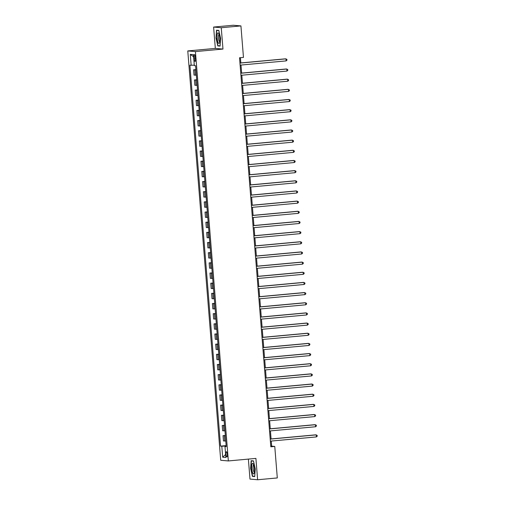 <?xml version="1.0" encoding="UTF-8"?>
<svg xmlns="http://www.w3.org/2000/svg" width="505" height="505" viewBox="0 0 505 505"><rect width="100%" height="100%" fill="white"/><g stroke="black" fill="none" stroke-linecap="round" stroke-linejoin="round"><path stroke-width="0.76" d="M227.313 454.386A2.613 0.65 -95.2 0 0 226.41 451.729A2.613 0.65 -95.2 0 0 225.994 454.273A2.613 0.65 -95.2 0 0 226.89 456.93A2.613 0.65 -95.2 0 0 227.313 454.386M248.378 459.102L249.981 479.087L257.619 479.75L277.302 477.945L274.764 446.439L271.671 446.167L271.254 441.061M187.778 50.929L220.717 460.27L228.348 460.939L195.416 51.592L187.778 50.929L215.332 48.398L222.97 49.061L221.253 27.724L213.615 27.055L215.332 48.398M213.615 27.055L233.291 25.25L240.929 25.913L221.253 27.724M240.929 25.913L243.467 57.418L239.528 57.778L270.825 446.799L274.764 446.439M194.053 57.046L194.198 58.833A2.531 0.631 -95.2 0 0 195.069 61.408A2.531 0.631 -95.2 0 0 195.473 58.946L195.334 57.153A2.531 0.631 -95.2 0 0 194.463 54.578A2.531 0.631 -95.2 0 0 194.053 57.046L195.309 56.926M194.299 65.177L189.905 65.24L220.552 446.13L226.145 445.618M191.155 65.347L190.271 54.376L193.447 54.654L194.33 65.625L195.58 65.738L226.227 446.628L224.977 446.515L225.861 457.492L222.68 457.214L221.802 446.237L220.552 446.13M257.619 479.75L255.902 458.407L228.348 460.939M222.97 49.061L195.416 51.592M271.084 438.933L270.44 430.898M270.27 428.77L269.62 420.734M269.449 418.607L268.805 410.571M268.635 408.444L267.985 400.408M267.814 398.281L267.17 390.245M267 388.124L266.35 380.082M266.179 377.961L265.535 369.919M265.365 367.798L264.715 359.756M264.544 357.635L263.9 349.593M263.73 347.472L263.08 339.436M262.909 337.308L262.265 329.273M262.095 327.145L261.445 319.109M261.274 316.982L260.63 308.946M260.454 306.819L259.81 298.783M259.639 296.656L258.989 288.62M258.819 286.499L258.175 278.457M258.005 276.336L257.354 268.294M257.184 266.173L256.54 258.131M256.37 256.01L255.719 247.968M255.549 245.847L254.905 237.811M254.735 235.684L254.084 227.648M253.914 225.52L253.27 217.485M253.1 215.357L252.45 207.321M252.279 205.194L251.635 197.158M251.465 195.031L250.815 186.995M250.644 184.874L250 176.832M249.83 174.711L249.18 166.669M249.009 164.548L248.365 156.506M248.195 154.385L247.545 146.343M247.374 144.222L246.73 136.186M246.554 134.059L245.91 126.023M245.739 123.895L245.089 115.86M244.919 113.732L244.275 105.697M244.104 103.569L243.454 95.533M243.284 93.406L242.64 85.37M242.469 83.249L241.819 75.207M241.649 73.086L241.005 65.044M240.834 62.923L240.412 57.703M226.177 445.984L225.804 446.388M270.781 446.25L271.671 446.167M195.915 69.911L193.604 69.816L195.889 69.608M225.779 441.048L223.463 440.947L223.04 435.663L225.325 435.455M224.959 430.885L222.648 430.784L222.219 425.5L224.51 425.292M224.144 420.722L221.828 420.627L221.405 415.337L223.69 415.129M223.324 410.559L221.013 410.464L220.584 405.174L222.875 404.966M222.509 400.396L220.193 400.301L219.77 395.017L222.055 394.803M221.689 390.232L219.378 390.138L218.949 384.854L221.24 384.64M220.874 380.069L218.558 379.975L218.135 374.691L220.42 374.483M220.054 369.906L217.743 369.812L217.314 364.528L219.606 364.32M219.233 359.743L216.923 359.648L216.5 354.365L218.785 354.156M218.419 349.586L216.108 349.485L215.679 344.202L217.971 343.993M217.598 339.423L215.288 339.322L214.865 334.039L217.15 333.83M216.784 329.26L214.467 329.159L214.044 323.875L216.336 323.667M215.963 319.097L213.653 319.002L213.23 313.712L215.515 313.504M215.149 308.934L212.832 308.839L212.409 303.549L214.701 303.341M214.328 298.771L212.018 298.676L211.595 293.392L213.88 293.178M213.514 288.607L211.197 288.513L210.774 283.229L213.066 283.015M212.693 278.444L210.383 278.35L209.954 273.066L212.245 272.858M211.879 268.281L209.562 268.187L209.139 262.903L211.425 262.695M211.058 258.124L208.748 258.023L208.319 252.74L210.61 252.532M210.244 247.961L207.927 247.86L207.505 242.577L209.79 242.368M209.423 237.798L207.113 237.697L206.684 232.414L208.975 232.205M208.609 227.635L206.292 227.534L205.87 222.25L208.155 222.042M207.789 217.472L205.478 217.377L205.049 212.087L207.34 211.879M206.974 207.309L204.658 207.214L204.235 201.931L206.52 201.716M206.154 197.146L203.843 197.051L203.414 191.767L205.705 191.553M205.333 186.983L203.023 186.888L202.6 181.604L204.885 181.39M204.519 176.819L202.208 176.725L201.779 171.441L204.07 171.233M203.698 166.656L201.388 166.562L200.965 161.278L203.25 161.07M202.884 156.499L200.567 156.398L200.144 151.115L202.436 150.907M202.063 146.336L199.753 146.235L199.33 140.952L201.615 140.744M201.249 136.173L198.932 136.072L198.509 130.789L200.801 130.58M200.428 126.01L198.118 125.909L197.695 120.626L199.98 120.417M199.614 115.847L197.297 115.752L196.874 110.462L199.166 110.254M198.793 105.684L196.483 105.589L196.054 100.306L198.345 100.091M197.979 95.521L195.662 95.426L195.239 90.142L197.524 89.928M197.158 85.358L194.848 85.263L194.419 79.979L196.71 79.765M196.344 75.195L194.027 75.1L193.604 69.816M196.735 80.074L194.419 79.979M197.55 90.237L195.239 90.142M198.37 100.4L196.054 100.306M199.185 110.563L196.874 110.462M200.005 120.727L197.695 120.626M200.82 130.89L198.509 130.789M201.64 141.046L199.33 140.952M202.461 151.21L200.144 151.115M203.275 161.373L200.965 161.278M204.096 171.536L201.779 171.441M204.91 181.699L202.6 181.604M205.731 191.862L203.414 191.767M206.545 202.025L204.235 201.931M207.366 212.188L205.049 212.087M208.18 222.351L205.87 222.25M209.001 232.515L206.684 232.414M209.815 242.671L207.505 242.577M210.636 252.835L208.319 252.74M211.45 262.998L209.139 262.903M212.27 273.161L209.954 273.066M213.085 283.324L210.774 283.229M213.905 293.487L211.595 293.392M214.72 303.65L212.409 303.549M215.54 313.813L213.23 313.712M216.361 323.976L214.044 323.875M217.175 334.14L214.865 334.039M217.996 344.296L215.679 344.202M218.81 354.459L216.5 354.365M219.631 364.623L217.314 364.528M220.445 374.786L218.135 374.691M221.266 384.949L218.949 384.854M222.08 395.112L219.77 395.017M222.901 405.275L220.584 405.174M223.715 415.438L221.405 415.337M224.536 425.601L222.219 425.5M225.35 435.764L223.04 435.663M221.802 446.237L225.773 446.022M226.202 446.325L224.977 446.515M193.617 56.775L190.271 54.376M222.68 457.214L225.615 454.475M216.001 37.963L217.781 45.904L220.079 46.107L220.597 38.361L218.816 30.414L216.519 30.218L216.001 37.963L216.733 30.451L218.867 30.635M254.716 476.594L255.233 468.848L253.453 460.901L251.155 460.699L250.638 468.444L252.418 476.392L254.716 476.594M219.29 45.766L217.781 45.904M253.927 476.253L252.418 476.392M239.957 63.093L285.981 58.87L286.146 60.903L240.121 65.126M239.951 63.005L285.47 58.826L286.903 59.369L286.966 60.183L286.146 60.903M240.771 73.257L286.802 69.034L286.966 71.066L240.935 75.289M240.765 73.168L286.284 68.983L287.717 69.532L287.787 70.346L286.966 71.066M241.592 83.42L287.616 79.19L287.781 81.223L241.756 85.452M241.586 83.325L287.105 79.146L288.538 79.695L288.601 80.51L287.781 81.223M242.406 93.583L288.437 89.353L288.601 91.386L242.57 95.615M242.4 93.488L287.919 89.309L289.352 89.858L289.422 90.673L288.601 91.386M243.227 103.746L289.251 99.517L289.416 101.549L243.391 105.779M243.221 103.651L288.74 99.472L290.173 100.022L290.236 100.836L289.416 101.549M219.498 42.78A5.309 1.326 -95.2 0 0 219.776 37.989A5.309 1.326 -95.2 0 0 218.614 33.368A5.309 1.326 -95.2 0 0 217.415 33.513A5.309 1.326 -95.2 0 0 217.497 40.653A5.309 1.326 -95.2 0 0 219.479 42.818A5.309 1.326 -95.2 0 0 219.498 42.78M219.088 34.441A3.636 0.909 -95.2 0 0 219.056 34.447A3.636 0.909 -95.2 0 0 218.678 34.889A3.636 0.909 -95.2 0 0 218.589 38.999A3.636 0.909 -95.2 0 0 219.719 41.681A3.636 0.909 -95.2 0 0 219.751 41.675M217.926 30.338L216.733 30.451M220.098 45.841L217.952 45.652L216.228 37.951M251.749 468.514A5.309 1.326 -95.2 0 0 254.116 473.305A5.309 1.326 -95.2 0 0 254.432 468.747A5.309 1.326 -95.2 0 0 253.251 463.849A5.309 1.326 -95.2 0 0 251.749 468.514M253.725 464.928A3.636 0.909 -95.2 0 0 253.693 464.928A3.636 0.909 -95.2 0 0 253.106 468.463A3.636 0.909 -95.2 0 0 254.356 472.162A3.636 0.909 -95.2 0 0 254.387 472.156M254.735 476.322L252.588 476.133L250.865 468.438L251.364 460.932L253.504 461.115M252.563 460.825L251.364 460.932M244.041 113.909L290.072 109.68L290.236 111.712L244.205 115.942M244.035 113.814L289.554 109.636L290.987 110.185L291.057 110.999L290.236 111.712M244.862 124.072L290.893 119.843L291.05 121.875L245.026 126.105M244.856 123.978L290.375 119.799L291.808 120.348L291.871 121.156L291.05 121.875M245.682 134.229L291.707 130.006L291.871 132.039L245.84 136.262M245.67 134.141L291.189 129.962L292.622 130.511L292.692 131.319L291.871 132.039M246.497 144.392L292.528 140.169L292.692 142.202L246.661 146.425M246.49 144.304L292.01 140.125L293.443 140.668L293.506 141.482L292.692 142.202M247.317 154.555L293.342 150.332L293.506 152.365L247.475 156.588M247.305 154.467L292.824 150.288L294.257 150.831L294.327 151.645L293.506 152.365M248.132 164.718L294.162 160.495L294.327 162.528L248.296 166.751M248.125 164.63L293.645 160.451L295.078 160.994L295.141 161.808L294.327 162.528M248.952 174.882L294.977 170.658L295.141 172.691L249.116 176.914M248.94 174.793L294.459 170.608L295.898 171.157L295.962 171.971L295.141 172.691M249.767 185.045L295.797 180.815L295.962 182.848L249.931 187.077M249.76 184.95L295.28 180.771L296.713 181.32L296.776 182.135L295.962 182.848M250.587 195.208L296.612 190.978L296.776 193.011L250.751 197.24M250.581 195.113L296.1 190.934L297.533 191.483L297.596 192.298L296.776 193.011M251.402 205.371L297.432 201.141L297.596 203.174L251.566 207.404M251.395 205.276L296.915 201.097L298.348 201.647L298.417 202.461L297.596 203.174M252.222 215.534L298.247 211.305L298.411 213.337L252.386 217.567M252.216 215.439L297.735 211.26L299.168 211.81L299.231 212.624L298.411 213.337M253.037 225.697L299.067 221.468L299.231 223.5L253.201 227.73M253.03 225.602L298.55 221.424L299.983 221.973L300.052 222.781L299.231 223.5M253.857 235.854L299.882 231.631L300.046 233.663L254.021 237.887M253.851 235.766L299.37 231.587L300.803 232.136L300.866 232.944L300.046 233.663M254.671 246.017L300.702 241.794L300.866 243.827L254.836 248.05M254.665 245.929L300.185 241.75L301.618 242.293L301.687 243.107L300.866 243.827M255.492 256.18L301.517 251.957L301.681 253.99L255.656 258.213M255.486 256.092L301.005 251.913L302.438 252.456L302.501 253.27L301.681 253.99M256.306 266.343L302.337 262.12L302.501 264.153L256.471 268.376M256.3 266.255L301.82 262.076L303.252 262.619L303.322 263.433L302.501 264.153M257.127 276.506L303.151 272.283L303.316 274.316L257.291 278.539M257.121 276.412L302.64 272.233L304.073 272.782L304.136 273.596L303.316 274.316M257.941 286.67L303.972 282.44L304.136 284.473L258.106 288.702M257.935 286.575L303.454 282.396L304.887 282.945L304.957 283.76L304.136 284.473M258.762 296.833L304.793 292.603L304.951 294.636L258.926 298.865M258.756 296.738L304.275 292.559L305.708 293.108L305.771 293.923L304.951 294.636M259.583 306.996L305.607 302.766L305.771 304.799L259.74 309.028M259.57 306.901L305.089 302.722L306.522 303.271L306.592 304.086L305.771 304.799M260.397 317.159L306.428 312.93L306.592 314.962L260.561 319.192M260.391 317.064L305.91 312.885L307.343 313.435L307.406 314.243L306.592 314.962M261.218 327.322L307.242 323.093L307.406 325.125L261.375 329.348M261.205 327.227L306.724 323.048L308.157 323.598L308.227 324.406L307.406 325.125M262.032 337.479L308.063 333.256L308.227 335.288L262.196 339.512M262.026 337.39L307.545 333.212L308.978 333.755L309.041 334.569L308.227 335.288M262.852 347.642L308.877 343.419L309.041 345.452L263.017 349.675M262.84 347.554L308.359 343.375L309.799 343.918L309.862 344.732L309.041 345.452M263.667 357.805L309.698 353.582L309.862 355.615L263.831 359.838M263.661 357.717L309.18 353.538L310.613 354.081L310.676 354.895L309.862 355.615M264.487 367.968L310.512 363.745L310.676 365.778L264.652 370.001M264.481 367.88L310.001 363.695L311.433 364.244L311.497 365.058L310.676 365.778M265.302 378.131L311.332 373.908L311.497 375.941L265.466 380.164M265.295 378.037L310.815 373.858L312.248 374.407L312.317 375.221L311.497 375.941M266.122 388.294L312.147 384.065L312.311 386.098L266.286 390.327M266.116 388.2L311.635 384.021L313.068 384.57L313.132 385.384L312.311 386.098M266.937 398.458L312.967 394.228L313.132 396.261L267.101 400.49M266.93 398.363L312.45 394.184L313.883 394.733L313.952 395.548L313.132 396.261M267.757 408.621L313.782 404.391L313.946 406.424L267.921 410.653M267.751 408.526L313.27 404.347L314.703 404.896L314.767 405.711L313.946 406.424M268.572 418.784L314.602 414.555L314.767 416.587L268.736 420.816M268.565 418.689L314.085 414.51L315.518 415.059L315.587 415.867L314.767 416.587M269.392 428.947L315.417 424.718L315.581 426.75L269.556 430.973M269.386 428.852L314.905 424.673L316.338 425.223L316.401 426.031L315.581 426.75M270.207 439.104L316.237 434.881L316.401 436.913L270.371 441.136M270.2 439.015L315.72 434.837L317.153 435.379L317.222 436.194L316.401 436.913M195.277 75.207L194.854 69.924M196.098 85.37L195.669 80.087M196.912 95.533L196.489 90.25M197.733 105.697L197.303 100.413M198.547 115.86L198.124 110.576M199.368 126.023L198.938 120.739M200.182 136.186L199.759 130.896M201.003 146.349L200.573 141.059M201.817 156.506L201.394 151.222M202.638 166.669L202.208 161.385M203.452 176.832L203.029 171.548M204.273 186.995L203.85 181.712M205.087 197.158L204.664 191.875M205.907 207.321L205.484 202.038M206.722 217.485L206.299 212.201M207.542 227.648L207.119 222.364M208.363 237.811L207.934 232.521M209.177 247.968L208.754 242.684M209.998 258.131L209.569 252.847M210.812 268.294L210.389 263.01M211.633 278.457L211.204 273.173M212.447 288.62L212.024 283.337M213.268 298.783L212.839 293.5M214.082 308.946L213.659 303.663M214.903 319.109L214.473 313.826M215.717 329.273L215.294 323.989M216.538 339.436L216.108 334.146M217.352 349.593L216.929 344.309M218.173 359.756L217.75 354.472M218.987 369.919L218.564 364.635M219.808 380.082L219.385 374.798M220.622 390.245L220.199 384.962M221.442 400.408L221.02 395.125M222.263 410.571L221.834 405.288M223.077 420.734L222.655 415.451M223.898 430.898L223.469 425.614M224.712 441.061L224.289 435.771M195.454 58.719L194.198 58.833"/></g></svg>
